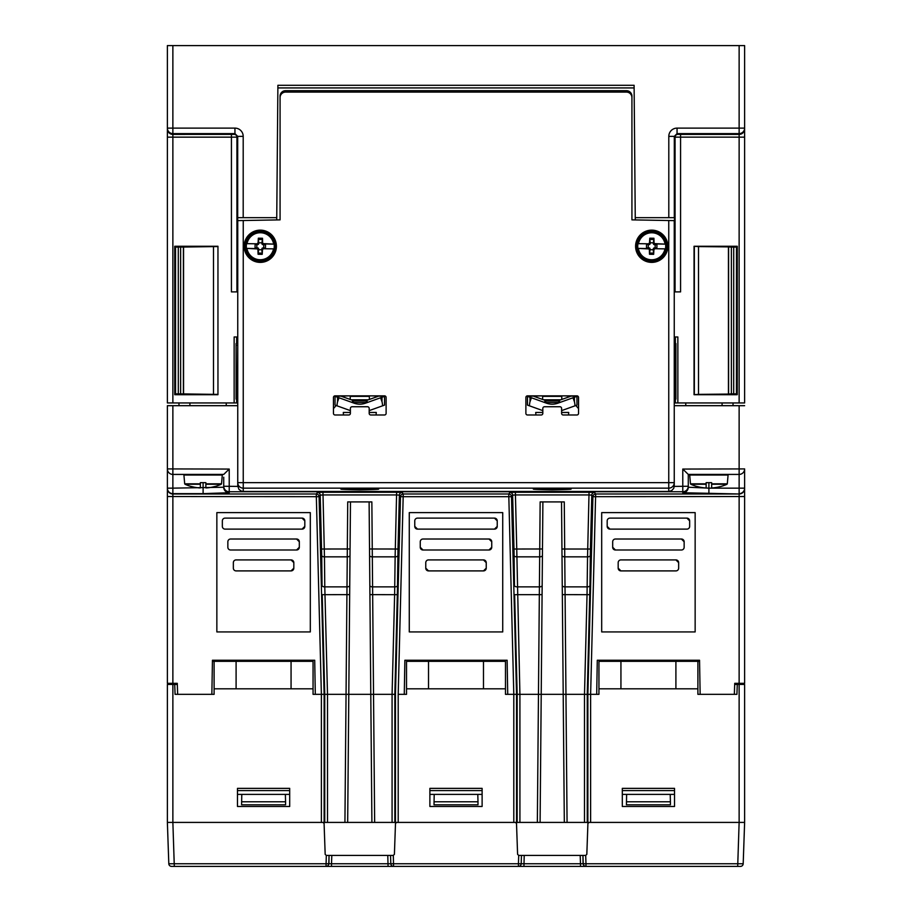 <?xml version="1.0" encoding="UTF-8"?>
<svg xmlns="http://www.w3.org/2000/svg" width="912" height="912" viewBox="0 0 912 912"><rect width="100%" height="100%" fill="white"/><g stroke="black" fill="none" stroke-linecap="round" stroke-linejoin="round"><path stroke-width="1.37" d="M406.524 688.822L406.524 661.337L483.485 661.337L483.485 688.822L406.524 688.822L406.524 694.328L398.202 694.328L404.278 694.328L404.871 660.242L507.129 660.242L404.871 660.242M483.485 688.822L505.476 688.822L505.476 661.337L483.485 661.337M262.61 248.68L262.952 249.022A21.136 2.405 -23 0 0 263.625 248.725L274.01 248.873A13.976 13.976 0 0 0 274.09 244.142L263.044 243.595A21.136 2.405 -113 0 0 262.599 242.592A21.158 1.858 -90 0 0 262.496 238.26L262.451 239.48L258.347 239.411L258.358 238.192A21.158 1.858 92 0 0 258.096 242.512A21.136 2.405 115 0 0 257.617 243.504A21.136 2.405 157 0 0 256.945 243.8L257.617 243.504M263.477 244.849L262.2 244.416L261.812 243.128A3.488 3.488 0 0 0 258.871 243.071L258.427 244.348L257.138 244.735A3.488 3.488 0 0 0 257.093 247.676L258.37 248.121L258.757 249.409A3.488 3.488 0 0 0 261.698 249.455L262.132 248.178L263.42 247.79A3.488 3.488 0 0 0 263.477 244.849L265.517 244.564L262.565 243.937M265.517 244.564L265.46 248.155L262.485 248.668M263.625 248.725L274.01 248.873M257.948 243.846L246.559 243.664A13.976 13.976 0 0 0 246.468 248.383L257.526 248.93A21.136 2.405 67 0 0 257.959 249.934A21.158 1.858 90 0 0 258.073 254.266L258.107 253.046L262.211 253.126L262.211 254.345L258.073 254.266M257.093 247.676L255.041 247.973L258.005 248.588M255.041 247.973L255.109 244.382L258.085 243.857M258.757 249.409L258.107 253.046M258.769 249.158L257.959 249.934M257.868 248.6L256.865 248.611A21.136 2.405 25 0 0 257.526 248.93M273.543 248.862A13.52 13.52 0 0 1 246.935 248.395L256.865 248.611M256.945 243.8L246.559 243.664M247.015 243.664A13.52 13.52 0 0 1 273.634 244.131L263.705 243.914A21.136 2.405 -155 0 0 263.044 243.595M260.536 231.694A14.569 14.569 0 0 0 245.716 246.012A14.569 14.569 0 0 0 260.034 260.832A14.569 14.569 0 0 0 274.854 246.514A14.569 14.569 0 0 0 260.536 231.694M261.698 249.215L262.474 250.013A21.136 2.405 -65 0 0 262.952 249.022M263.42 247.79L265.46 248.155M262.702 243.937L263.705 243.914M261.812 243.128L262.451 239.48M261.801 243.367L262.599 242.592M262.211 254.345A21.158 1.858 -88 0 0 262.474 250.013M261.698 249.455L262.211 253.126M257.138 244.735L255.109 244.382M258.871 243.31L258.096 242.512M258.358 238.192L262.496 238.26M258.871 243.071L258.347 239.411M529.997 401.759L531.422 397.769L527.478 396.355A93.024 2.747 -90 0 0 527.467 401.485L527.467 405.11L529.393 405.806A93.024 2.747 -90 0 1 529.997 401.759L529.997 397.256L527.467 396.355M572.987 397.769L574.423 401.759A93.024 2.747 -90 0 1 575.027 405.806L576.954 405.11L576.954 401.485A93.024 2.747 -90 0 0 576.943 396.355L557.779 403.229A16.496 16.496 0 0 1 546.641 403.229L531.422 397.769M529.393 405.806L542.811 410.617M575.027 405.806L561.61 410.617M559.934 402.454L559.216 400.459L558.383 403.013L559.216 400.459A2.2 2.2 0 0 1 559.706 400.208L570.445 396.355M574.423 401.759L574.423 397.256L576.954 396.355M546.037 403.013L545.205 400.459A2.2 2.2 0 0 0 544.703 400.208L533.976 396.355M654.052 248.68L654.383 249.022A21.136 2.405 -23 0 0 655.055 248.725L665.441 248.873A13.976 13.976 0 0 0 665.532 244.142L654.474 243.595A21.136 2.405 -113 0 0 654.041 242.592A21.158 1.858 -90 0 0 653.927 238.26L653.893 239.48L649.789 239.411L649.789 238.192A21.158 1.858 92 0 0 649.526 242.512A21.136 2.405 115 0 0 649.048 243.504A21.136 2.405 157 0 0 648.375 243.8L649.048 243.504M654.907 244.849L653.63 244.416L653.243 243.128A3.488 3.488 0 0 0 650.302 243.071L649.868 244.348L648.58 244.735A3.488 3.488 0 0 0 648.523 247.676L649.8 248.121L650.188 249.409A3.488 3.488 0 0 0 653.129 249.455L653.573 248.178L654.862 247.79A3.488 3.488 0 0 0 654.907 244.849L656.959 244.564L653.995 243.937M656.959 244.564L656.891 248.155L653.915 248.668M655.055 248.725L665.441 248.873M649.39 243.846L637.99 243.664A13.976 13.976 0 0 0 637.91 248.383L648.956 248.93A21.136 2.405 67 0 0 649.401 249.934A21.158 1.858 90 0 0 649.504 254.266L649.549 253.046L653.653 253.126L653.642 254.345L649.504 254.266M648.523 247.676L646.483 247.973L649.435 248.588M646.483 247.973L646.54 244.382L649.515 243.857M650.188 249.409L649.549 253.046M650.199 249.158L649.401 249.934M649.298 248.6L648.295 248.611A21.136 2.405 25 0 0 648.956 248.93M664.985 248.862A13.52 13.52 0 0 1 638.366 248.395L648.295 248.611M648.375 243.8L637.99 243.664M638.457 243.664A13.52 13.52 0 0 1 665.065 244.131L655.135 243.914A21.136 2.405 -155 0 0 654.474 243.595M651.966 231.694A14.569 14.569 0 0 0 637.146 246.012A14.569 14.569 0 0 0 651.464 260.832A14.569 14.569 0 0 0 666.284 246.514A14.569 14.569 0 0 0 651.966 231.694M653.129 249.215L653.904 250.013A21.136 2.405 -65 0 0 654.383 249.022M654.862 247.79L656.891 248.155M654.132 243.937L655.135 243.914M653.243 243.128L653.893 239.48M653.231 243.367L654.041 242.592M653.642 254.345A21.158 1.858 -88 0 0 653.904 250.013M653.129 249.455L653.653 253.126M648.58 244.735L646.54 244.382M650.302 243.31L649.526 242.512M649.789 238.192L653.927 238.26M650.302 243.071L649.789 239.411M568.529 414.983L568.7 412.452L561.61 412.452M542.811 412.452L535.72 412.452L535.891 414.983M558.269 402.5L546.151 402.5M560.823 399.809L543.598 399.809M545.684 400.904L558.737 400.904M542.309 395.854L562.1 395.854M541.363 395.854L526.315 396.355M542.64 399.467L542.64 396.355L561.769 396.355L561.769 399.467M564.004 395.854L578.094 396.355M337.577 401.759L339.013 397.769L335.057 396.355A93.024 2.747 -90 0 0 335.046 401.485L335.046 405.11L336.973 405.806A93.024 2.747 -90 0 1 337.577 401.759L337.577 397.256L335.046 396.355M380.578 397.769L382.003 401.759A93.024 2.747 -90 0 1 382.607 405.806L384.533 405.11L384.533 401.485A93.024 2.747 -90 0 0 384.522 396.355L365.359 403.229A16.496 16.496 0 0 1 354.221 403.229L339.013 397.769M350.39 410.617L336.973 405.806L350.39 410.617M369.189 410.617L382.607 405.806M367.513 402.454L366.795 400.459L365.963 403.013L366.795 400.459A2.2 2.2 0 0 1 367.297 400.208L378.024 396.355M382.003 401.759L382.003 397.256L384.533 396.355M353.617 403.013L352.784 400.459A2.2 2.2 0 0 0 352.294 400.208L341.555 396.355M349.9 395.854L369.691 395.854M348.943 395.854L333.906 396.355M350.231 399.467L350.231 396.355L369.36 396.355L369.36 399.467M370.637 395.854L385.685 396.355M705.044 487.909A43.97 30.62 99.9 0 0 706.139 487.909A43.97 30.62 99.9 0 1 705.044 487.909A43.708 43.035 180 0 1 697.338 486.541L697.292 486.598A43.981 43.981 0 0 1 690.794 484.261L706.139 484.261L706.139 487.909M706.139 482.665L706.139 484.261L706.139 482.665L711.645 482.665L711.645 484.261L711.645 482.665L711.645 484.261L726.989 484.261A43.981 43.981 0 0 1 720.708 486.541M711.645 487.909A43.97 30.62 -99.9 0 0 712.739 487.909A43.97 30.62 -99.9 0 1 711.645 487.909L711.645 484.261M706.139 483.816L690.475 483.816L689.7 475.015L728.084 475.015L727.537 474.422M720.446 486.541A43.708 43.035 180 0 1 712.739 487.909M376.109 414.983L376.28 412.452L369.189 412.452M350.39 412.452L343.3 412.452L343.471 414.983M365.849 402.5L353.731 402.5M368.402 399.809L351.177 399.809M353.263 400.904L366.316 400.904M167.375 405.692L167.375 468.916L167.375 405.692L172.87 405.692L167.375 405.692M674.242 486.404L688.275 486.256L688.275 474.422L682.78 469.064L744.625 468.916L744.625 496.527L592.914 496.675L591.797 495.125L589.049 494.942L515.371 494.942L512.624 495.125L511.507 496.675L400.493 496.675L399.376 495.125L396.629 494.942L322.951 494.942L320.203 495.125L319.086 496.675A2.747 2.747 35.9 0 0 316.339 493.996L316.43 493.996M322.951 492.263L324.455 556.844A2.747 1.379 -0.6 0 1 321.708 555.533L322.039 585.572A2.747 1.379 -0.6 0 0 324.786 586.872L327.499 694.328L346.047 694.328L324.752 694.328L327.499 694.328L327.499 822.419L324.125 822.419L324.125 694.328L324.752 694.328L313.055 694.328L324.125 694.328L319.086 496.675L316.339 496.675L316.339 493.996L317.456 492.457L322.951 492.263L396.629 492.263L402.124 492.457L403.241 493.996L508.85 493.996M321.708 555.533L320.203 495.125A2.747 2.747 35.9 0 0 317.456 492.457M395.135 556.32L396.629 492.263M347.734 501.908L350.47 501.908L348.794 694.328L346.047 694.328L370.785 694.328L369.52 548.978L397.997 549.024L399.376 495.125A2.747 2.747 144.1 0 1 402.124 492.457M507.129 660.242L507.722 694.328L541.215 694.328L540.098 822.419L395.455 822.419L395.455 694.328L373.532 694.328L374.65 822.419L371.902 822.419L370.785 694.328L395.455 694.328L400.493 496.675A2.747 2.747 144.1 0 1 403.241 493.996L403.15 493.996M542.423 555.488A2.747 1.379 -179.5 0 1 539.676 556.844L540.143 501.908L564.277 501.908L540.143 501.908L542.891 501.908L541.215 694.328L516.545 694.328L511.507 496.675A2.747 2.747 35.9 0 0 508.759 493.996L509.876 492.457L515.371 492.263L589.049 492.263L594.544 492.457L595.661 493.996L739.13 493.996L682.78 492.731L682.78 491.75L229.22 491.75L229.22 492.731L203.102 493.643L172.87 493.643L172.87 683.327L167.375 683.327L167.375 468.916L229.22 469.064L223.725 474.422L172.87 474.422A5.495 5.495 0 0 1 167.375 468.916M515.371 492.263L516.751 549.024L514.003 549.024L512.624 495.125A2.747 2.747 35.9 0 0 509.876 492.457M587.556 556.32L589.049 492.263M561.94 548.978L564.688 549.024L565.953 694.328L584.501 694.328L563.206 694.328L565.953 694.328L567.07 822.419L564.323 822.419L563.206 694.328L541.215 694.328L563.206 694.328L561.53 501.908L564.277 501.908L564.688 549.024L590.417 549.024L591.797 495.125A2.747 2.747 144.1 0 1 594.544 492.457M580.488 866.4L518.438 866.4A2.747 2.747 0 0 0 521.185 863.744L580.488 863.744L580.192 855.399L582.939 855.399L583.235 863.744L585.983 863.744L585.983 866.4L580.488 866.4L580.488 863.744L583.235 863.744L582.939 855.399L585.686 855.399L585.983 863.744L743.189 863.744A2.747 2.747 0 0 1 740.441 866.4L737.694 866.4L739.13 822.419L739.13 684.433L744.625 684.433L744.625 822.419L587.875 822.419L587.875 694.328L590.623 694.328L584.501 694.328L587.875 694.328L592.914 496.675A2.747 2.747 144.1 0 1 595.661 493.996L595.57 493.996M589.049 494.954L591.797 495.136M396.629 494.954L399.376 495.136M320.203 495.136L322.928 494.954M327.499 822.419L344.93 822.419L347.255 556.844L324.455 556.844L324.444 555.887M512.624 495.136L515.348 494.954M587.875 822.419L587.248 822.419L587.248 694.328L589.961 585.572L589.79 594.681L587.043 594.681L587.545 556.844L564.745 556.844A2.747 1.379 179.5 0 1 561.997 555.488M542.081 594.635L539.334 594.681L539.676 556.844L516.865 556.844L516.853 555.887M542.48 548.978L516.751 549.024L519.908 694.328L519.92 822.419M397.997 549.024L397.37 594.681L394.622 594.681L395.135 556.844L372.324 556.844L373.532 694.328L348.794 694.328L347.677 822.419L344.93 822.419M369.52 548.978L369.109 501.908L371.857 501.908L347.723 501.908L371.857 501.908L372.324 556.844A2.747 1.379 -0.5 0 1 369.577 555.488M350.003 555.488A2.747 1.379 0.5 0 1 347.255 556.844L347.723 501.908M688.275 486.256L688.275 487.236L708.898 488.148L744.625 488.148A5.495 5.495 180 0 1 739.13 493.643L739.13 474.422L688.275 474.422L688.275 486.256A5.495 5.495 180 0 1 682.78 491.75L682.78 469.064M744.625 472.222L744.625 468.916A5.495 5.495 0 0 1 739.13 474.422L739.13 405.692L744.625 405.692L674.253 405.692M223.725 477.204L223.725 487.236L223.725 486.256L237.758 486.404M601.692 512.624L601.692 631.925L695.149 631.925L695.149 512.624L601.692 512.624M409.271 512.624L409.271 631.925L502.729 631.925L502.729 512.624L409.271 512.624M230.599 550.004A2.747 2.747 0 0 1 227.852 547.257A2.747 2.747 0 0 0 230.599 550.004L296.571 550.004L299.318 547.257L299.318 541.762L296.571 539.015L230.599 539.015A2.747 2.747 0 0 0 227.852 541.762L227.852 547.257M296.571 539.015A2.747 2.747 0 0 1 299.318 541.762A2.747 2.747 0 0 0 296.571 539.015M299.318 547.257A2.747 2.747 0 0 1 296.571 550.004A2.747 2.747 0 0 0 299.318 547.257M236.094 570.901A2.747 2.747 0 0 1 233.347 568.153A2.747 2.747 0 0 0 236.094 570.901L291.065 570.901L293.824 568.153L293.824 562.658L291.065 559.911L236.094 559.911A2.747 2.747 0 0 0 233.347 562.658L233.347 568.153M291.065 559.911A2.747 2.747 0 0 1 293.824 562.658A2.747 2.747 0 0 0 291.065 559.911M293.824 568.153A2.747 2.747 0 0 1 291.065 570.901A2.747 2.747 0 0 0 293.824 568.153M225.093 529.12A2.747 2.747 0 0 1 222.346 526.372A2.747 2.747 0 0 0 225.093 529.12L302.066 529.12L304.813 526.372L304.813 520.877L302.066 518.119L225.093 518.119A2.747 2.747 0 0 0 222.346 520.877L222.346 526.372M302.066 518.119A2.747 2.747 0 0 1 304.813 520.877A2.747 2.747 0 0 0 302.066 518.119M304.813 526.372A2.747 2.747 0 0 1 302.066 529.12A2.747 2.747 0 0 0 304.813 526.372M216.851 512.624L310.308 512.624L310.308 631.925L216.851 631.925L216.851 512.624M681.401 550.004A2.747 2.747 0 0 0 684.148 547.257A2.747 2.747 0 0 1 681.401 550.004L615.429 550.004A2.747 2.747 0 0 1 612.682 547.257A2.747 2.747 0 0 0 615.429 550.004L612.682 547.257L612.682 541.762A2.747 2.747 0 0 1 615.429 539.015A2.747 2.747 0 0 0 612.682 541.762M615.429 539.015L681.401 539.015A2.747 2.747 0 0 1 684.148 541.762A2.747 2.747 0 0 0 681.401 539.015L684.148 541.762L684.148 547.257M675.906 570.901L620.935 570.901A2.747 2.747 0 0 1 618.176 568.153A2.747 2.747 0 0 0 620.935 570.901L618.176 568.153L618.176 562.658A2.747 2.747 0 0 1 620.935 559.911L675.906 559.911A2.747 2.747 0 0 1 678.653 562.658L675.906 559.911A2.747 2.747 0 0 1 678.653 562.658L678.653 568.153A2.747 2.747 0 0 1 675.906 570.901A2.747 2.747 0 0 0 678.653 568.153M686.907 529.12A2.747 2.747 0 0 0 689.654 526.372A2.747 2.747 0 0 1 686.907 529.12L609.934 529.12A2.747 2.747 0 0 1 607.187 526.372A2.747 2.747 0 0 0 609.934 529.12L607.187 526.372L607.187 520.877A2.747 2.747 0 0 1 609.934 518.119A2.747 2.747 0 0 0 607.187 520.877M689.654 526.372L689.654 520.877A2.747 2.747 0 0 0 686.907 518.119L689.654 520.877A2.747 2.747 0 0 0 686.907 518.119L609.934 518.119M488.992 550.004A2.747 2.747 0 0 0 491.739 547.257L491.739 541.762A2.747 2.747 0 0 0 488.992 539.015L423.008 539.015A2.747 2.747 0 0 0 420.261 541.762L420.261 547.257A2.747 2.747 0 0 0 423.008 550.004L420.261 547.257A2.747 2.747 0 0 0 423.008 550.004L488.992 550.004L491.739 547.257A2.747 2.747 0 0 1 488.992 550.004M483.485 570.901A2.747 2.747 0 0 0 486.233 568.153L486.233 562.658A2.747 2.747 0 0 0 483.485 559.911L428.515 559.911A2.747 2.747 0 0 0 425.767 562.658L425.767 568.153A2.747 2.747 0 0 0 428.515 570.901L425.767 568.153A2.747 2.747 0 0 0 428.515 570.901L483.485 570.901L486.233 568.153A2.747 2.747 0 0 1 483.485 570.901M494.486 529.12A2.747 2.747 0 0 0 497.234 526.372L497.234 520.877A2.747 2.747 0 0 0 494.486 518.119L417.514 518.119A2.747 2.747 0 0 0 414.766 520.877L414.766 526.372A2.747 2.747 0 0 0 417.514 529.12L414.766 526.372A2.747 2.747 0 0 0 417.514 529.12L494.486 529.12L497.234 526.372A2.747 2.747 0 0 1 494.486 529.12M233.347 562.658A2.747 2.747 0 0 1 236.094 559.911M227.852 541.762A2.747 2.747 0 0 1 230.599 539.015M222.346 520.877A2.747 2.747 0 0 1 225.093 518.119M172.87 683.327L177.27 683.327L177.658 694.328L211.858 694.328L212.45 660.242L314.708 660.242L212.45 660.242L314.708 660.242L315.301 694.328M167.375 672.338L167.375 656.845M167.375 566.227L167.375 560.732M598.945 688.822L598.945 661.337L675.906 661.337L675.906 688.822L598.945 688.822L598.945 694.328L590.623 694.328L596.699 694.328L597.292 660.242L699.55 660.242L597.292 660.242L699.55 660.242L700.142 694.328L734.342 694.328L734.73 683.327L739.13 683.327L739.13 493.996A5.495 5.495 180 0 0 744.625 488.501M744.625 496.527L744.625 683.327L739.13 683.327M237.747 405.692L172.87 405.692L172.87 488.148L223.725 487.236A5.495 5.495 -0 0 0 229.22 492.731M497.234 520.877L494.486 518.119A2.747 2.747 0 0 1 497.234 520.877M491.739 541.762L488.992 539.015A2.747 2.747 0 0 1 491.739 541.762M486.233 562.658L483.485 559.911A2.747 2.747 0 0 1 486.233 562.658M172.87 493.643L172.87 488.148L167.375 488.148A5.495 5.495 -0 0 0 172.87 493.643L172.699 493.643M223.725 486.256A5.495 5.495 -0 0 0 229.22 491.75L229.049 491.75M428.515 559.911A2.747 2.747 0 0 0 425.767 562.658M423.008 539.015A2.747 2.747 0 0 0 420.261 541.762M417.514 518.119A2.747 2.747 0 0 0 414.766 520.877M620.935 559.911A2.747 2.747 0 0 0 618.176 562.658M226.233 405.692L226.256 402.944M733.077 402.944L732.986 405.692M179.014 405.692L178.923 402.944M680.569 134.406L739.13 134.406L739.13 133.608L677.057 133.608L677.821 134.383L680.569 134.406L680.569 291.897L674.253 291.897L675.074 291.897L675.074 137.131L674.31 136.355L668.804 136.355A8.242 8.242 -135 0 1 677.057 128.113L739.13 128.113L739.13 45.6L744.625 45.6L744.625 402.944L739.13 402.944L739.13 134.406A5.495 5.495 -0 0 0 744.625 128.9M243.196 217.672L237.69 217.672L237.69 136.355L243.196 136.355L243.196 217.672L276.746 217.672L277.898 85.283L634.102 85.283L635.254 217.672L668.804 217.672L668.804 136.355M237.485 291.897L237.69 217.672M674.253 286.402L674.47 217.672L668.804 217.672M674.47 286.402L675.074 291.897M172.824 133.608L172.87 134.406L234.179 134.383L234.943 133.608L237.69 136.355L236.926 137.131L236.926 291.897L231.431 291.897L231.431 137.153L172.87 137.153L172.87 402.944L234.145 402.944L234.145 336.973L237.747 336.973M674.253 402.944L677.855 402.944L677.855 336.973L674.253 336.973M236.641 400.049L236.641 402.944L234.145 402.944M236.641 336.973L236.641 342.616M675.359 402.944L675.359 400.049M675.359 342.616L675.359 336.973M217.66 394.406L178.307 393.847L175.56 393.893L174.751 394.702L217.957 394.702L217.957 246.263L217.957 394.702M217.957 246.263L174.728 246.263L175.537 247.072L178.285 247.118L217.66 246.559M733.715 247.118L731.367 247.118L731.367 393.847L733.693 393.847L733.715 247.118L736.463 247.072L736.44 393.893L737.249 394.702L694.043 394.702L694.043 246.263L698.501 246.593L698.501 394.372L728.426 394.075L728.426 246.89L698.501 246.593M277.875 87.928L634.125 87.928M237.747 402.944L236.641 402.944M200.355 133.836L215.198 133.973L200.355 133.836M711.645 134.098L696.802 133.973L711.645 134.098M698.501 394.372L694.043 394.702M736.44 393.893L733.693 393.847M731.367 393.847L728.426 394.075M728.426 246.89L731.367 247.118M694.043 246.263L737.272 246.263L736.463 247.072M183.392 393.893L183.392 247.072M728.608 247.072L728.608 393.893M172.87 402.944L167.375 402.944L167.375 45.6L172.87 45.6L172.87 128.113L234.943 128.113A8.242 8.242 -45 0 1 243.196 136.355M744.625 128.113L739.13 128.113L739.13 133.608A5.495 5.495 -0 0 0 744.625 128.113L744.625 137.153L675.074 137.131A2.747 2.747 -45 0 1 677.821 134.383M674.31 217.672L674.31 136.355L677.057 133.608L677.057 128.113M737.272 246.263L737.249 394.702M739.13 45.6L172.87 45.6M174.728 246.263L174.751 394.702M685.744 402.944L685.767 405.692M276.724 219.929L276.746 217.672M677.855 402.944L739.13 402.944M183.574 246.89L183.574 394.075M635.254 217.672L635.276 219.929M172.87 133.608A5.495 5.495 180 0 1 167.375 128.113L172.87 128.113L172.87 133.608L234.943 133.608L234.943 128.113M429.883 790.601L482.117 790.601L482.117 806.47L429.883 806.47L429.883 790.601M622.303 806.47L622.303 790.601L674.527 790.601L674.527 806.47L622.303 806.47L622.303 788.367L674.527 788.367L674.527 806.47M564.323 822.419L540.098 822.419M371.902 822.419L347.677 822.419M429.883 806.47L429.883 788.367L482.117 788.367L482.117 806.47M237.473 806.47L237.473 790.601L289.697 790.601L289.697 806.47L237.473 806.47L237.473 788.367L289.697 788.367L289.697 806.47M177.304 684.433L174.728 684.433L175.07 694.328L214.103 694.328L214.103 688.822L313.055 688.822L313.055 694.328M739.13 684.433L737.272 684.433L736.93 694.328L697.897 694.328L697.897 688.822L675.906 688.822M324.125 822.419L167.375 822.419L167.375 684.433L172.87 684.433L172.87 822.419L174.306 866.4L171.559 866.4A2.747 2.747 0 0 1 168.811 863.744L167.375 822.419L322.996 822.419L324.091 823.479L325.174 854.339L326.268 855.399L329.061 855.399L328.765 863.744L331.512 863.744L331.512 866.4L326.017 866.4L326.314 855.399L331.808 855.399L331.512 863.744L390.815 863.744L390.53 855.399L393.311 855.399L393.562 866.4L388.067 866.4L387.782 855.399L393.277 855.399L394.406 854.339L395.489 823.479L396.583 822.419L515.417 822.419L516.511 823.479L517.594 854.339L518.689 855.399L521.47 855.399L521.185 863.744L518.438 863.744L518.723 855.399L524.218 855.399L523.933 866.4M587.248 822.419L584.501 822.419L584.501 694.328L587.043 594.681L562.339 594.635M567.07 822.419L584.501 822.419M395.455 822.419L392.08 822.419L392.08 694.328L394.622 594.681L369.919 594.635M374.65 822.419L392.08 822.419M516.545 822.419L516.545 694.328L505.476 694.328L505.476 688.822M174.728 684.433L172.87 684.433M699.561 661.337L697.897 661.337L697.897 688.822M214.103 688.822L214.103 661.337L212.439 661.337M737.272 684.433L734.696 684.433M214.103 661.337L291.065 661.337L291.065 688.822M291.065 661.337L313.055 661.337L313.055 688.822M697.897 661.337L675.906 661.337M199.261 487.909A43.97 30.62 99.9 0 0 200.355 487.909A43.97 30.62 99.9 0 1 199.261 487.909A43.708 43.035 180 0 1 191.554 486.541L191.509 486.598A43.981 43.981 0 0 1 185.011 484.261L200.355 484.261L200.355 487.909M200.355 482.665L200.355 484.261L200.355 482.665L205.861 482.665L205.861 484.261L205.861 482.665L205.861 484.261L221.206 484.261A43.981 43.981 0 0 1 214.913 486.541M205.861 487.909A43.97 30.62 -99.9 0 0 206.956 487.909A43.97 30.62 -99.9 0 1 205.861 487.909L205.861 484.261M200.355 483.816L184.691 483.816L183.916 475.015L222.3 475.015L221.753 474.422M214.662 486.541A43.708 43.035 180 0 1 206.956 487.909M670.411 801.785L670.217 794.386L626.624 794.386L626.43 804.829L670.411 804.829L670.411 801.785L626.43 801.785M477.991 801.785L477.797 794.386L434.203 794.386L434.009 804.829L477.991 804.829L477.991 801.785L434.009 801.785M285.57 801.785L285.376 794.386L241.783 794.386L241.589 804.829L285.57 804.829L285.57 801.785L241.589 801.785M393.562 866.4L518.438 866.4L518.438 863.744L390.815 863.744A2.747 2.747 0 0 0 393.562 866.4A2.747 2.747 0 0 1 390.815 863.744M328.947 863.778L329.061 855.399L326.314 855.399M174.306 866.4L326.017 866.4A2.747 2.747 0 0 0 328.765 863.744L168.811 863.744M521.185 863.755L521.47 855.399L518.723 855.399M743.189 863.744L744.625 822.419L589.004 822.419L587.909 823.479L586.826 854.339L585.732 855.399L582.939 855.399L583.076 863.778M387.782 855.399L331.808 855.399M580.192 855.399L524.218 855.399M388.067 866.4L331.512 866.4M390.53 855.399L393.277 855.399M585.686 855.399L582.939 855.399M737.694 866.4L584.546 866.4M289.697 794.386L285.376 794.386M241.589 804.829L285.57 804.829M241.783 794.386L237.473 794.386M482.117 794.386L477.797 794.386M434.009 804.829L477.991 804.829M434.203 794.386L429.883 794.386M674.527 794.386L670.217 794.386M626.43 804.829L670.411 804.829M626.624 794.386L622.303 794.386M326.017 866.4L327.454 866.4M583.235 863.744A2.747 2.747 0 0 0 585.983 866.4M260.285 261.653A15.39 15.39 0 0 1 244.895 246.263A15.39 15.39 0 0 1 260.285 230.873A15.39 15.39 0 0 1 275.675 246.263A15.39 15.39 0 0 1 260.285 261.653M260.285 262.382A16.108 16.108 0 0 0 274.238 238.203A16.108 16.108 0 0 0 246.331 238.203A16.108 16.108 0 0 0 260.285 262.382M667.105 246.263A15.39 15.39 0 0 0 651.715 230.873A15.39 15.39 0 0 0 636.325 246.263A15.39 15.39 0 0 0 651.715 261.653A15.39 15.39 0 0 0 667.105 246.263M651.715 262.382A16.108 16.108 0 0 1 637.762 238.203A16.108 16.108 0 0 1 665.669 238.203A16.108 16.108 0 0 1 651.715 262.382M576.954 414.983L563.206 414.983A1.596 1.596 0 0 1 561.61 413.398L561.61 408.451A1.71 1.71 0 0 0 559.911 406.741L544.51 406.741A1.71 1.71 0 0 0 542.811 408.451L542.811 413.398A1.596 1.596 0 0 1 541.215 414.983L527.467 414.983A1.596 1.596 0 0 1 525.882 413.398L525.882 397.45A1.596 1.596 0 0 1 527.467 395.854L576.954 395.854A1.596 1.596 0 0 1 578.539 397.45L578.539 413.398A1.596 1.596 0 0 1 576.954 414.983M335.046 414.983L348.794 414.983A1.596 1.596 0 0 0 350.39 413.398L350.39 408.451A1.71 1.71 0 0 1 352.089 406.741L367.49 406.741A1.71 1.71 0 0 1 369.189 408.451L369.189 413.398A1.596 1.596 0 0 0 370.785 414.983L384.533 414.983A1.596 1.596 0 0 0 386.118 413.398L386.118 397.45A1.596 1.596 0 0 0 384.533 395.854L335.046 395.854A1.596 1.596 0 0 0 333.461 397.45L333.461 413.398A1.596 1.596 0 0 0 335.046 414.983M675.906 343.573L675.906 399.103L675.906 397.45L674.812 397.45L674.812 342.479L675.906 343.573L675.906 345.226L675.906 343.573L675.906 345.226L674.253 345.226M237.747 342.479L237.188 400.197L236.094 399.103L236.094 343.573L236.094 345.226L236.094 343.573L236.094 345.226L236.094 343.573L236.094 345.226L237.747 345.226M675.906 399.103L675.906 397.45L675.906 399.103L675.906 397.45L675.906 399.103L674.812 400.197L674.253 397.45M237.747 485.959L237.747 220.613L243.242 220.522L243.242 482.653L237.747 482.653A5.495 5.495 180 0 0 243.242 488.148L243.242 491.465L241.429 491.146L238.944 489.391L237.747 485.959M668.758 491.465L668.758 488.148L243.242 488.148L243.242 482.653L668.758 482.653L668.758 220.522L674.253 220.613L674.253 485.959L673.717 488.342L671.688 490.622L668.758 491.465L243.242 491.465M674.253 485.959L674.253 482.653A5.495 5.495 180 0 1 668.758 488.148L668.758 482.653L674.253 482.653M236.094 399.103L236.094 397.45L236.094 399.103L236.094 397.45L237.747 397.45M285.57 92.101A5.495 5.495 -90 0 0 280.075 97.595L280.075 96.182A5.495 5.495 -90 0 1 285.57 90.676L285.57 92.101L626.43 92.101L626.43 90.676A5.495 5.495 90 0 1 631.925 96.182L631.925 218.675M285.57 90.676L626.43 90.676M631.925 96.182L631.925 97.595A5.495 5.495 90 0 0 626.43 92.101M668.758 220.522L631.925 219.872L631.925 97.595M280.075 97.595L280.075 219.872L243.242 220.522M280.075 218.675L280.075 96.182M578.539 408.61L575.837 405.509M568.484 397.051L567.88 396.355M344.12 396.355L343.516 397.051M336.163 405.509L333.461 408.61M428.515 661.337L428.515 688.822M545.205 400.459L544.487 402.454M352.784 400.459L352.066 402.454M728.084 475.015L727.309 483.816L711.645 483.816M398.202 822.419L398.202 694.328L403.241 493.996M513.798 822.419L513.798 694.328L508.759 493.996M590.623 822.419L590.623 694.328L595.661 493.996M542.161 585.515A2.747 1.379 -179.5 0 1 539.414 586.872L517.207 586.872A2.747 1.379 179.4 0 1 514.459 585.572L514.003 549.024M590.417 549.024L589.961 585.572A2.747 1.379 -179.4 0 1 587.214 586.872L565.007 586.872A2.747 1.379 179.5 0 1 562.259 585.515M590.292 555.533A2.747 1.379 -179.4 0 1 587.545 556.844M537.35 822.419L539.334 594.681L514.63 594.681L517.172 694.328L517.172 822.419M516.865 556.844A2.747 1.379 179.4 0 1 514.117 555.533M369.839 585.515A2.747 1.379 -0.5 0 0 372.586 586.872L394.793 586.872A2.747 1.379 -179.4 0 0 397.541 585.572L394.828 694.328L394.828 822.419M397.883 555.533A2.747 1.379 -179.4 0 1 395.135 556.844M321.583 549.024L350.06 548.978M324.455 556.844L324.786 586.872L346.993 586.872A2.747 1.379 0.5 0 0 349.741 585.515M324.752 822.419L324.752 694.328L322.21 594.681L349.661 594.635M321.377 822.419L321.377 694.328L316.339 496.675L167.375 496.527M167.375 488.501A5.495 5.495 -0 0 0 172.87 493.996L316.339 493.996M229.22 469.064L229.22 491.75M708.898 493.643L708.898 482.665M203.102 493.643L203.102 482.665M688.275 487.236A5.495 5.495 180 0 1 682.78 492.731M189.913 402.944L189.913 405.692M722.087 405.692L722.087 402.944M180.633 393.847L180.633 247.118M178.285 247.118L178.307 393.847M213.499 394.372L213.499 246.593M175.56 393.893L175.537 247.072M694.34 394.406L694.34 246.559M231.431 134.406L231.431 137.153L236.926 137.131A2.747 2.747 -135 0 0 234.179 134.383M167.375 128.9A5.495 5.495 180 0 0 172.87 134.406L172.87 137.153L167.375 137.153M236.094 661.337L236.094 688.822M620.935 661.337L620.935 688.822M222.3 475.015L221.525 483.816L205.861 483.816M378.754 488.957L359.795 488.444C384.91 488.9 384.91 489.356 359.795 489.824C334.67 489.356 334.67 488.9 359.795 488.433L340.826 488.957M533.246 488.957L552.205 488.444C577.33 488.9 577.33 489.356 552.205 489.824C527.09 489.356 527.09 488.9 552.205 488.433L571.174 488.957M689.7 475.015L690.247 474.422M183.916 475.015L184.463 474.422M237.188 342.479L236.094 343.573"/></g></svg>
